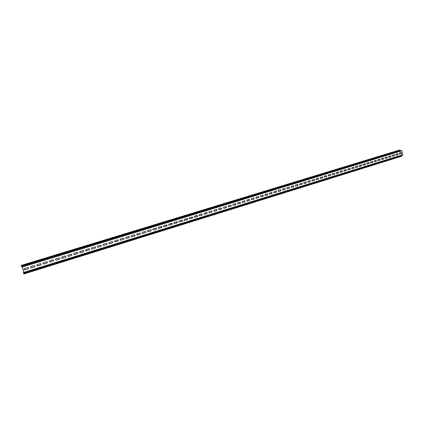 <?xml version="1.0" encoding="UTF-8"?>
<svg xmlns="http://www.w3.org/2000/svg" width="424" height="424" viewBox="0 0 424 424"><rect width="100%" height="100%" fill="white"/><g stroke="black" fill="none" stroke-linecap="round" stroke-linejoin="round"><path stroke-width="0.64" d="M399.228 153.684L399.461 153.101L401.263 152.545L401.512 153.493L399.71 154.055L399.228 153.684M395.709 154.771L395.942 154.182L397.76 153.626L398.009 154.58L396.191 155.142L395.709 154.771M392.163 155.862L392.401 155.274L394.23 154.712L394.479 155.666L392.651 156.233L392.163 155.862M388.596 156.965L388.834 156.371L390.679 155.804L390.928 156.763L389.089 157.336L388.596 156.965M385.008 158.073L385.246 157.474L387.101 156.907L387.356 157.871L385.501 158.444L385.008 158.073M381.393 159.186L381.637 158.587L383.503 158.014L383.757 158.984L381.892 159.557L381.393 159.186M377.752 160.309L378.001 159.71L379.877 159.133L380.132 160.102L378.256 160.68L377.752 160.309M374.09 161.438L374.339 160.834L376.231 160.256L376.486 161.226L374.593 161.814L374.09 161.438M370.401 162.578L370.65 161.973L372.553 161.385L372.813 162.36L370.921 162.948L370.401 162.578M366.686 163.722L366.94 163.113L368.859 162.524L369.113 163.505L367.195 164.099L366.686 163.722M362.949 164.878L363.204 164.263L365.133 163.669L365.393 164.655L363.474 165.249L362.949 164.878M359.186 166.038L359.441 165.424L361.386 164.825L361.646 165.811L359.7 166.415L359.186 166.038M355.392 167.204L355.651 166.59L357.607 165.991L357.867 166.977L355.911 167.586L355.392 167.204M351.576 168.386L351.835 167.766L353.807 167.157L354.067 168.153L352.095 168.763L351.576 168.386M347.733 169.568L347.993 168.948L349.98 168.339L350.24 169.335L348.258 169.95L347.733 169.568M343.864 170.766L344.129 170.141L346.127 169.526L346.387 170.528L344.389 171.142L343.864 170.766M339.963 171.964L340.234 171.338L342.242 170.718L342.507 171.725L340.493 172.345L339.963 171.964M336.041 173.178L336.306 172.547L338.336 171.921L338.601 172.934L336.571 173.559L336.041 173.178M332.087 174.397L332.358 173.766L334.398 173.135L334.669 174.147L332.623 174.778L332.087 174.397M328.107 175.621L328.383 174.99L330.439 174.354L330.704 175.372L328.648 176.008L328.107 175.621M324.1 176.861L324.376 176.225L326.448 175.584L326.713 176.607L324.641 177.243L324.1 176.861M320.062 178.107L320.337 177.465L322.426 176.824L322.696 177.847L320.608 178.488L320.062 178.107M315.997 179.357L316.278 178.716L318.376 178.069L318.647 179.098L316.548 179.744L315.997 179.357M311.9 180.624L312.186 179.977L314.301 179.326L314.571 180.354L312.456 181.011L311.9 180.624M307.776 181.896L308.062 181.249L310.193 180.592L310.463 181.626L308.333 182.283L307.776 181.896M303.621 183.179L303.907 182.527L306.059 181.864L306.329 182.903L304.183 183.566L303.621 183.179M299.439 184.467L299.726 183.815L301.893 183.147L302.164 184.186L300.001 184.853L299.439 184.467M295.221 185.765L295.517 185.113L297.696 184.44L297.971 185.484L295.793 186.157L295.221 185.765M290.975 187.074L291.272 186.417L293.466 185.744L293.742 186.788L291.548 187.466L290.975 187.074M286.704 188.394L287 187.731L289.21 187.053L289.486 188.102L287.276 188.786L286.704 188.394M282.395 189.724L282.691 189.062L284.923 188.373L285.198 189.427L282.972 190.116L282.395 189.724M278.054 191.065L278.356 190.397L280.598 189.703L280.879 190.763L278.637 191.457L278.054 191.065M273.681 192.411L273.989 191.743L276.247 191.044L276.528 192.109L274.264 192.809L273.681 192.411M269.277 193.768L269.584 193.095L271.864 192.395L272.144 193.461L269.865 194.166L269.277 193.768M264.841 195.141L265.148 194.462L267.443 193.757L267.729 194.828L265.429 195.538L264.841 195.141M260.368 196.519L260.681 195.84L262.997 195.125L263.278 196.201L260.967 196.916L260.368 196.519M255.863 197.907L256.181 197.224L258.513 196.508L258.794 197.589L256.467 198.305L255.863 197.907M251.326 199.307L251.644 198.623L253.992 197.897L254.278 198.983L251.93 199.709L251.326 199.307M246.752 200.716L247.075 200.027L249.445 199.301L249.731 200.388L247.362 201.119L246.752 200.716M242.146 202.137L242.47 201.448L244.855 200.711L245.141 201.803L242.756 202.54L242.146 202.137M237.504 203.573L237.832 202.873L240.233 202.137L240.525 203.234L238.118 203.976L237.504 203.573M232.824 205.015L233.158 204.315L235.58 203.568L235.866 204.67L233.444 205.417L232.824 205.015M228.112 206.467L228.446 205.767L230.884 205.015L231.175 206.117L228.737 206.875L228.112 206.467M223.363 207.935L223.697 207.23L226.156 206.472L226.448 207.58L223.989 208.338L223.363 207.935M218.572 209.408L218.911 208.703L221.392 207.94L221.688 209.053L219.208 209.816L218.572 209.408M213.749 210.898L214.094 210.187L216.59 209.419L216.887 210.537L214.385 211.306L213.749 210.898M208.889 212.398L209.233 211.682L211.751 210.908L212.048 212.032L209.525 212.806L208.889 212.398M203.986 213.908L204.336 213.193L206.875 212.408L207.172 213.537L204.633 214.321L203.986 213.908M199.047 215.434L199.402 214.714L201.957 213.924L202.259 215.053L199.699 215.843L199.047 215.434M194.07 216.966L194.425 216.245L197.006 215.45C197.759 215.646 197.854 216.028 197.303 216.584L194.722 217.38L194.07 216.966M189.051 218.514L189.411 217.788L192.014 216.987C192.766 217.183 192.867 217.565 192.311 218.127L189.708 218.927L189.051 218.514M183.995 220.077L184.355 219.346L186.979 218.54C187.742 218.736 187.843 219.118 187.281 219.68L184.657 220.491L183.995 220.077M178.896 221.646L179.262 220.915L181.907 220.098C182.675 220.3 182.776 220.681 182.209 221.249L179.564 222.065L178.896 221.646M173.755 223.236L174.126 222.494L176.792 221.678C177.566 221.874 177.667 222.256 177.094 222.828L174.428 223.649L173.755 223.236M168.577 224.831L168.948 224.089L171.635 223.263C172.414 223.464 172.515 223.846 171.943 224.418L169.25 225.25L168.577 224.831M163.357 226.443L163.733 225.695L166.441 224.863C167.226 225.065 167.326 225.451 166.743 226.024L164.035 226.861L163.357 226.443M158.088 228.064L158.47 227.317L161.2 226.474C161.989 226.676 162.095 227.063 161.507 227.646L158.777 228.488L158.088 228.064M152.783 229.702L153.165 228.949L155.921 228.101C156.716 228.303 156.816 228.695 156.228 229.273L153.472 230.126L152.783 229.702M147.43 231.356L147.817 230.598L150.594 229.744C151.4 229.941 151.501 230.333 150.902 230.921L148.124 231.774L147.43 231.356M142.035 233.02L142.427 232.257L145.225 231.398C146.036 231.594 146.137 231.992 145.538 232.58L142.734 233.444L142.035 233.02M136.597 234.695L136.989 233.931L139.814 233.062C140.63 233.264 140.731 233.661 140.127 234.249L137.302 235.119L136.597 234.695M131.111 236.391L131.509 235.622L134.355 234.742C135.177 234.944 135.282 235.341 134.668 235.935L131.822 236.815L131.111 236.391M125.578 238.092L125.981 237.323L128.854 236.438C129.68 236.64 129.786 237.037 129.166 237.636L126.294 238.521L125.578 238.092M120.003 239.814L120.411 239.041L123.305 238.145C124.137 238.346 124.243 238.749 123.617 239.348L120.723 240.244L120.003 239.814M114.379 241.548L114.787 240.768L117.713 239.873C118.55 240.074 118.656 240.477 118.026 241.076L115.105 241.977L114.379 241.548M108.708 243.297L109.122 242.512L112.069 241.606C112.911 241.812 113.017 242.215 112.387 242.82L109.434 243.726L108.708 243.297M102.99 245.061L103.408 244.272L106.382 243.36C107.23 243.562 107.336 243.97 106.694 244.579L103.721 245.496L102.99 245.061M97.223 246.842L97.642 246.047L100.642 245.125C101.5 245.332 101.606 245.74 100.96 246.349L97.96 247.272L97.223 246.842M91.404 248.634L91.828 247.839L94.854 246.911C95.718 247.113 95.824 247.521 95.172 248.135L92.146 249.068L91.404 248.634M85.537 250.446L85.966 249.646L89.019 248.708C89.888 248.909 89.994 249.323 89.337 249.937L86.284 250.881L85.537 250.446M79.617 252.269L80.051 251.464L83.13 250.52C84.01 250.722 84.116 251.135 83.454 251.755L80.375 252.709L79.617 252.269M73.649 254.114L74.089 253.303L77.195 252.349C78.08 252.556 78.186 252.969 77.518 253.589L74.407 254.548L73.649 254.114M67.628 255.969L68.073 255.158L71.206 254.193C72.096 254.4 72.202 254.813 71.529 255.444L68.391 256.409L67.628 255.969M61.554 257.845L62.005 257.024L65.163 256.054C66.059 256.26 66.171 256.679 65.487 257.31L62.323 258.285L61.554 257.845M55.427 259.732L55.883 258.91L59.069 257.93C59.975 258.137 60.081 258.555 59.397 259.191L56.201 260.172L55.427 259.732M49.248 261.64L49.703 260.813L52.926 259.822C53.832 260.029 53.943 260.453 53.249 261.089L50.027 262.08L49.248 261.64M43.01 263.564L43.476 262.732L46.72 261.735C47.642 261.942 47.748 262.366 47.048 263.002L43.799 264.004L43.01 263.564M36.718 265.504L37.19 264.666L40.465 263.659C41.393 263.866 41.499 264.295 40.794 264.936L37.513 265.949L36.718 265.504M30.374 267.459L30.846 266.622L34.153 265.604C35.086 265.811 35.197 266.24 34.482 266.887L31.169 267.904L30.374 267.459M23.972 269.436L24.444 268.593L27.783 267.565C28.726 267.772 28.832 268.207 28.111 268.853L24.772 269.881L23.972 269.436M401.316 156.006L401.348 156.355L23.818 273.994L23.702 273.538L401.316 156.006L401.268 155.703M23.702 273.538L23.866 272.356L22.271 267.072L21.396 265.89L399.752 150.329L399.594 150.006L21.237 265.435L21.396 265.89M23.818 273.994L23.479 272.653L23.808 272.356L22.212 267.072L21.709 266.781L21.237 265.435M23.972 273.024L402.567 155.301L402.774 154.718L401.692 150.801L401.21 150.382L400.018 150.679L399.752 150.329M21.2 265.44L399.594 150.006M34.249 265.588C35.049 265.912 35.102 266.346 34.418 266.887L31 267.926M27.894 267.549C28.689 267.878 28.742 268.312 28.053 268.853L24.587 269.903M40.55 263.649C41.351 263.966 41.409 264.396 40.725 264.942L37.349 265.965M46.799 261.719C47.594 262.032 47.652 262.461 46.979 263.007L43.645 264.025M52.989 259.811C53.784 260.119 53.848 260.548 53.175 261.094L49.884 262.101M59.127 257.919C59.922 258.227 59.985 258.651 59.318 259.197L56.063 260.193M65.211 256.043C66.006 256.345 66.07 256.769 65.407 257.315L62.19 258.301M71.248 254.183C72.038 254.485 72.101 254.904 71.449 255.449L68.264 256.425M77.232 252.344C78.016 252.635 78.085 253.054 77.433 253.6L74.285 254.564M83.162 250.515C83.941 250.807 84.01 251.225 83.364 251.766L80.253 252.725M89.04 248.703C89.819 248.994 89.888 249.407 89.247 249.948L86.167 250.897M94.87 246.906C95.649 247.192 95.718 247.605 95.082 248.146L92.035 249.084M100.652 245.125C101.426 245.411 101.495 245.825 100.864 246.36L97.849 247.287M106.387 243.36C107.155 243.641 107.224 244.054 106.599 244.59L103.721 245.496M112.074 241.606C112.832 241.892 112.906 242.3 112.286 242.835L109.434 243.726M117.612 239.883C118.45 240.085 118.556 240.488 117.925 241.092L115.105 241.977M123.305 238.15C124.052 238.431 124.126 238.834 123.517 239.364L120.723 240.244M128.848 236.438C129.596 236.719 129.665 237.122 129.06 237.652L126.294 238.521M134.344 234.748C135.086 235.023 135.161 235.426 134.562 235.951L131.822 236.815M139.798 233.068C140.535 233.343 140.609 233.746 140.015 234.265L137.201 235.135M145.209 231.398C145.941 231.679 146.015 232.076 145.421 232.596L142.734 233.444M150.573 229.75C151.299 230.025 151.373 230.423 150.79 230.937L148.029 231.79M153.504 230.115L156.112 229.294C156.689 228.78 156.62 228.382 155.899 228.107M158.809 228.478L161.39 227.662L161.178 226.485M166.409 224.868L166.627 226.045L163.94 226.877M171.609 223.273L171.815 224.439L169.16 225.261M174.46 223.639L176.972 222.849L176.76 221.683M181.869 220.109L182.082 221.27L179.596 222.054M186.942 218.546L187.154 219.706L184.689 220.48M191.971 216.998L192.183 218.153L189.618 218.943M196.964 215.461L197.171 216.611L194.754 217.374M201.914 213.934L202.121 215.079L199.603 215.858M206.827 212.424L207.034 213.564L204.538 214.332M211.703 210.924L211.91 212.058L209.435 212.822M216.542 209.435L216.749 210.564L214.412 211.3M221.344 207.956L221.545 209.08L219.234 209.811M226.103 206.488L226.31 207.606L223.899 208.354M230.831 205.031L231.032 206.149L228.647 206.886M235.521 203.589L235.723 204.702L233.359 205.428M240.175 202.153L240.376 203.26L238.034 203.986M244.796 200.732L244.998 201.835L242.671 202.555M249.381 199.317L249.577 200.419L247.272 201.13M253.928 197.918L254.13 199.015L251.845 199.72M258.444 196.529L258.645 197.621L256.377 198.321M262.928 195.146L263.124 196.233L260.877 196.927M267.374 193.779L267.576 194.86L265.344 195.549M271.789 192.417L271.991 193.498L269.781 194.176M276.172 191.065L276.369 192.141L274.18 192.819M280.524 189.729L280.72 190.8L278.552 191.468M284.843 188.399L285.039 189.464L282.887 190.127M289.131 187.079L289.327 188.139L287.191 188.802M293.387 185.765L293.583 186.825L291.463 187.477M297.611 184.467L297.807 185.521L295.708 186.168M301.809 183.173L301.999 184.223L299.916 184.869M305.974 181.891L306.165 182.94L304.098 183.576M310.108 180.619L310.299 181.663L308.253 182.293M314.211 179.352L314.401 180.391L312.371 181.022M318.286 178.096L318.477 179.135L316.463 179.755M322.335 176.85L322.526 177.884L320.528 178.499M326.353 175.616L326.544 176.644L324.561 177.253M330.344 174.386L330.529 175.409L328.568 176.018M334.303 173.167L334.494 174.184L332.543 174.789M338.241 171.953L338.426 172.971L336.497 173.57M342.147 170.75L342.332 171.762L340.414 172.356M346.026 169.558L346.212 170.565L344.309 171.153M349.88 168.37L350.065 169.377L348.178 169.96M353.706 167.189L353.892 168.196L352.021 168.773M357.506 166.023L357.692 167.019L355.831 167.591M361.28 164.857L361.465 165.853L359.621 166.425M365.027 163.701L365.212 164.698L363.384 165.259M368.748 162.556L368.933 163.547L367.12 164.109M372.447 161.417L372.627 162.408L370.83 162.959M376.12 160.288L376.3 161.268L374.519 161.82M379.766 159.164L379.946 160.145L378.176 160.691M383.391 158.046L383.572 159.027L381.817 159.567M386.99 156.938L387.17 157.913L385.427 158.454M390.562 155.841L390.743 156.811L389.015 157.341M394.113 154.744L394.294 155.714L392.576 156.244M397.643 153.658L397.818 154.622L396.117 155.147M401.146 152.582L401.321 153.541L399.636 154.06M399.795 150.488L21.46 266.108M400.018 150.679L21.598 266.41M401.21 150.382L21.963 266.399M401.692 150.801L22.271 267.072M402.774 154.718L23.866 272.356M401.274 155.841L23.638 273.326M23.85 272.537L23.479 272.653L23.85 272.537M402.583 155.295L23.967 273.029"/></g></svg>
